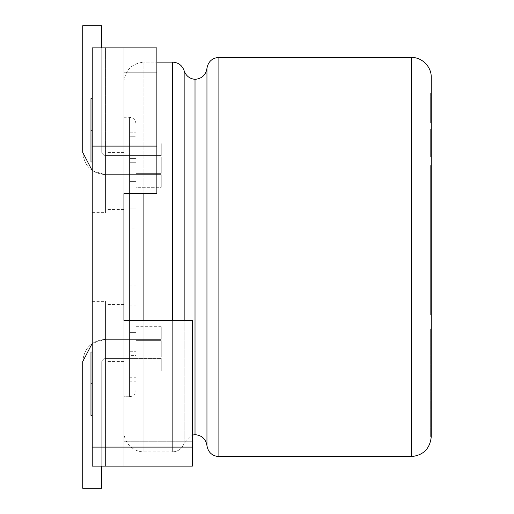<?xml version="1.0" encoding="UTF-8"?>
<svg xmlns="http://www.w3.org/2000/svg" width="514" height="514" viewBox="0 0 514 514"><rect width="100%" height="100%" fill="white"/><g stroke="black" fill="none" stroke-linecap="round" stroke-linejoin="round"><path stroke-width="0.39" stroke-dasharray="2.57 1.93" d="M161.248 358.393L161.248 371.063L135.902 371.063L135.902 358.393L161.248 358.393L135.902 358.393L135.902 371.063L135.902 357.121L135.902 371.063L161.248 371.063L161.248 358.393L161.248 371.063L161.248 358.393L135.902 358.393L135.902 158.44L135.902 355.559L129.56 355.559L129.56 351.268L135.902 351.268L135.902 162.732L135.902 174.619L161.248 174.619L161.248 187.295L135.902 187.295L135.902 184.847L129.56 184.847L129.56 181.596L135.902 181.596L135.902 174.619L135.902 351.268L135.902 162.732L135.902 351.268L135.902 340.654L161.248 340.654L161.248 357.121L135.902 357.121L161.248 357.121L161.248 340.654L135.902 340.654L135.902 351.268L129.56 351.268L129.56 355.559L135.902 355.559L135.902 357.121L161.248 357.121L161.248 340.654L161.248 357.121L161.248 340.654L161.248 357.121L161.248 340.654L135.902 340.654L135.902 339.381L161.248 339.381C161.248 323.338 161.248 323.338 161.248 339.381C161.248 323.338 161.248 323.338 161.248 339.381L135.902 339.381L135.902 181.596L129.56 181.596L129.56 184.847L135.902 184.847L135.902 187.295L161.248 187.295L161.248 174.619L135.902 174.619L135.902 181.596L129.56 181.596L129.56 332.404L135.902 332.404L129.56 332.404L129.56 181.596L129.56 184.847L135.902 184.847L135.902 329.153L129.56 329.153L129.56 184.847L129.56 332.404L129.56 181.596L135.902 181.596L135.902 332.404L129.56 332.404L129.56 329.153L135.902 329.153L135.902 184.847L129.56 184.847L129.56 329.153L129.56 181.596L129.56 332.404L129.56 329.153L135.902 329.153L135.902 184.847L135.902 329.153C135.902 325.921 135.902 325.921 135.902 329.153C135.902 325.921 135.902 325.921 135.902 329.153C135.902 325.921 135.902 325.921 135.902 329.153L129.56 329.153L129.56 332.404L135.902 332.404L135.902 339.381L104.914 339.381L92.237 343.358L104.914 339.381L135.902 339.381L135.902 340.654L161.248 340.654L161.248 357.121L135.902 357.121L135.902 358.393L104.914 358.393L135.902 358.393L104.914 358.393L101.746 361.56L104.914 358.393L161.248 358.393M431.265 328.864L431.265 77.344L431.265 436.656L431.265 328.864L430.636 328.864L430.636 436.656L430.636 328.864L430.636 436.656L430.636 328.864L431.265 328.864M431.265 151.065L431.265 129.367L431.265 151.065L430.636 151.065L430.636 156.757L431.265 156.757L431.265 129.367L431.265 156.757L430.636 156.757L431.265 156.757L430.636 156.757L430.636 151.617L431.265 151.617L430.636 151.617L431.265 151.617L430.636 151.617L430.636 129.367L431.265 129.367L430.636 129.367L430.636 135.028L431.265 135.028L430.636 135.028L430.636 151.065L431.265 151.065M431.265 165.489L431.265 171.181L431.265 165.489L431.265 171.181L431.265 165.489L430.636 165.489L430.636 171.181L431.265 171.181L431.265 165.489L431.265 171.181L430.636 171.181L431.265 171.181L430.636 171.181L430.636 165.489L431.265 165.489L430.636 165.489L431.265 165.489L430.636 165.489L430.636 171.181L430.636 165.489L430.636 171.181L431.265 171.181L431.265 165.489L431.265 171.181L430.636 171.181L431.265 171.181L430.636 171.181L430.636 165.489L431.265 165.489M431.265 219.684L431.265 207.026L431.265 225.344L431.265 219.684L430.636 219.684L430.636 225.344L431.265 225.344L430.636 225.344L431.265 225.344L430.636 225.344L430.636 220.21L431.265 220.21L430.636 220.21L431.265 220.21L430.636 220.21L430.636 207.026L431.265 207.026L430.636 207.026L430.636 209.063L431.265 209.063L430.636 209.063L430.636 219.684L431.265 219.684L431.265 216.587M431.265 309.075L431.265 270.627L431.265 309.075L430.636 309.075L430.636 314.986L431.265 314.986L431.265 270.627L431.265 314.986L430.636 314.986L431.265 314.986L430.636 314.986L430.636 305.791L431.265 305.791L430.636 305.791L430.636 292.543L431.265 292.543L430.636 292.543L430.636 278.832L431.265 278.832L430.636 278.832L430.636 270.627L431.265 270.627L430.636 270.627L431.265 270.627L430.636 270.627L430.636 276.538L431.265 276.538L430.636 276.538L431.265 276.538L430.636 276.538L430.636 290.095L431.265 290.095L430.636 290.095L430.636 295.64L431.265 295.64L430.636 295.64L430.636 309.075L431.265 309.075M431.265 258.343L431.265 166.915L431.265 258.343L430.636 258.343L430.636 166.915L431.265 166.915L431.265 217.268L430.636 217.268L431.265 217.268L431.265 258.343L431.265 208.446L430.636 208.446L430.636 258.343L431.265 258.343M431.265 308.079L431.265 222.241L431.265 308.079L430.636 308.079L430.636 311.754L431.265 311.754L431.265 222.241L431.265 311.754L430.636 311.754L430.636 294.021L431.265 294.021L430.636 294.021L430.636 292.293L431.265 292.293L430.636 292.293L430.636 284.512L431.265 284.512L430.636 284.512L430.636 266.136L431.265 266.136L430.636 266.136L430.636 264.19L431.265 264.19L430.636 264.19L430.636 242.133L431.265 242.133L430.636 242.133L430.636 222.241L431.265 222.241L430.636 222.241L430.636 263.541L431.265 263.541L430.636 263.541L430.636 281.698L431.265 281.698L430.636 281.698L430.636 283.426L431.265 283.426L430.636 283.426L430.636 291.425L431.265 291.425L430.636 291.425L430.636 308.079L431.265 308.079M431.265 238.162L431.265 262.333L431.265 232.341L431.265 238.162L430.636 238.162L430.636 239.402L431.265 239.402L431.265 263.322L430.636 263.322L430.636 239.8L431.265 239.8L430.636 239.768L431.265 239.768L431.265 255.522L430.636 255.522L430.636 239.8L430.636 256.73L431.265 256.73L430.636 256.73L430.636 262.333L431.265 262.333L430.636 262.333L430.636 232.341L431.265 232.341L430.636 232.341L430.636 238.162L431.265 238.162M431.265 197.954L431.265 175.698L431.265 197.954L430.636 197.954L430.636 203.621L431.265 203.621L431.265 197.954L431.265 203.621L430.636 203.621L431.265 203.621L430.636 203.621L430.636 197.954L431.265 197.954L430.636 197.954L431.265 197.954L430.636 197.954L430.636 184.397L431.265 184.397L431.265 197.954L431.265 175.698L431.265 189.878L431.265 177.002L431.265 184.397L430.636 184.397L430.636 177.002L431.265 177.002L430.636 177.002L430.636 189.878L431.265 189.878L430.636 189.878L430.636 175.698L431.265 175.698L430.636 175.698L430.636 182.759L431.265 182.759L430.636 182.759L430.636 193.932L431.265 193.932L430.636 193.932L430.636 197.954L431.265 197.954M431.265 93.118L431.265 121.657L431.265 93.118L430.636 93.118L430.636 121.657L431.265 121.664L431.265 93.118L431.265 122.833L430.636 122.833L430.636 98.258L431.265 98.258L430.636 98.258L431.265 98.258L430.636 98.258L430.636 93.118L431.265 93.118L430.636 93.118L430.636 115.997L430.636 98.817L431.265 98.817L431.265 121.657L430.636 121.657L430.636 116.151L431.265 116.151L430.636 116.151L430.636 98.817L430.636 115.997M135.902 136.236L135.902 377.764L135.902 136.236L135.902 377.764L135.902 136.236L129.56 136.236L129.56 377.764L129.56 136.236L135.902 136.236M135.902 156.879L135.902 155.607C135.902 139.564 135.902 139.564 135.902 155.607L135.902 158.44L135.902 156.879L135.902 158.44L129.56 158.44L129.56 162.732L135.902 162.732L135.902 173.346L161.248 173.346L161.248 156.879L135.902 156.879L161.248 156.879L161.248 173.346L135.902 173.346L135.902 162.732L129.56 162.732L129.56 158.44L135.902 158.44L135.902 156.879L161.248 156.879L161.248 173.346L161.248 156.879L161.248 173.346L161.248 156.879L161.248 173.346L135.902 173.346L135.902 174.619L104.914 174.619C91.537 173.212 84.142 165.816 82.735 152.44L82.735 25.7L101.746 25.7L101.746 152.44L104.914 155.607L135.902 155.607C135.902 139.564 135.902 139.564 135.902 155.607C135.902 139.564 135.902 139.564 135.902 155.607L161.248 155.607L135.902 155.607L135.902 156.879L135.902 155.607L161.248 155.607C161.248 139.564 161.248 139.564 161.248 155.607C161.248 139.564 161.248 139.564 161.248 155.607C161.248 139.564 161.248 139.564 161.248 155.607L104.914 155.607L135.902 155.607L104.914 155.607L101.746 152.44L101.746 47.879L101.746 152.44L104.914 155.607L101.746 152.44L101.746 25.7L82.735 25.7L82.735 152.44C84.142 165.816 91.537 173.212 104.914 174.619L135.902 174.619L135.902 173.346L161.248 173.346L161.248 156.879L135.902 156.879M161.248 174.619L161.248 187.295L161.248 174.619L135.902 174.619L161.248 174.619M129.56 351.268L129.56 162.732L135.902 162.732L135.902 351.268L129.56 351.268L129.56 355.559L135.902 355.559L135.902 158.44L129.56 158.44L129.56 355.559L129.56 158.44L129.56 351.268L135.902 351.268L135.902 162.732L129.56 162.732L129.56 351.268L129.56 158.44L135.902 158.44L135.902 355.559L129.56 355.559L129.56 158.44L129.56 351.268M135.902 232.045L135.902 281.955L135.902 232.045L135.902 281.955L135.902 232.045L129.56 232.045L129.56 281.955L129.56 232.045L135.902 232.045M129.56 228.055L129.56 285.945L129.56 228.055L129.56 285.945L129.56 228.055L135.902 228.055L135.902 285.945L135.902 228.055L129.56 228.055M129.56 232.045L129.56 281.955L129.56 232.045M135.902 208.093L135.902 305.907L135.902 208.093L135.902 305.907L135.902 208.093L129.56 208.093L129.56 305.907L129.56 208.093L135.902 208.093M135.902 228.055L135.902 285.945L135.902 228.055M129.56 204.103L129.56 309.897L129.56 204.103L129.56 309.897L129.56 204.103L135.902 204.103L135.902 309.897L135.902 204.103L129.56 204.103M129.56 208.093L129.56 305.907L129.56 208.093M135.902 204.103L135.902 309.897L135.902 204.103M129.56 132.239L129.56 381.761L129.56 132.239L135.902 132.239L135.902 381.761L135.902 132.239L129.56 132.239L129.56 381.761L129.56 132.239M129.56 136.236L129.56 377.764L129.56 136.236M411.303 456.612L411.303 57.388L411.303 456.612M218.887 456.612L218.887 57.388L218.887 456.612M206.949 445.638L206.949 68.362L206.949 445.638M195.012 434.658L195.012 79.342L195.012 434.658M184.153 443.254L184.153 70.746L184.153 443.254L192.364 435.101L184.153 443.254L184.153 320.37L184.153 443.254C182.207 448.632 178.377 451.504 172.659 451.864L172.659 62.136L172.659 451.864C178.377 451.504 182.207 448.632 184.153 443.254M172.659 320.37L172.659 451.864L172.659 320.37M143.888 62.136L143.888 193.63L143.888 62.136L156.873 62.136L143.888 62.136L143.888 451.864L143.888 62.136C131.847 63.408 125.191 70.058 123.925 82.099L123.925 431.901L123.925 82.099C125.191 70.058 131.847 63.408 143.888 62.136M143.888 320.37L143.888 451.864L143.888 320.37M123.925 82.099L123.925 431.901L123.925 82.099M123.925 396.731L123.925 117.269L123.925 396.731L123.925 117.269L123.925 396.731L129.56 396.731L129.56 117.269L129.56 396.731L123.925 396.731M129.56 117.269L129.56 396.731L129.56 117.269C133.383 117.674 135.497 119.788 135.902 123.604L135.902 390.396L135.902 123.604C135.497 119.788 133.383 117.674 129.56 117.269L123.925 117.269M135.902 123.604L135.902 390.396L135.902 123.604M135.902 132.239L135.902 381.761L135.902 132.239M161.248 339.381C161.248 323.338 161.248 323.338 161.248 339.381L104.914 339.381L161.248 339.381M101.746 466.121L101.746 361.56L101.746 488.3L82.735 488.3L82.735 361.56C84.142 348.184 91.537 340.788 104.914 339.381C91.537 340.788 84.142 348.184 82.735 361.56L82.735 488.3L101.746 488.3L101.746 361.56L101.746 466.121M101.746 361.56L104.914 358.393L101.746 361.56M92.237 170.642L104.914 174.619L135.902 174.619L104.914 174.619L92.237 170.642M430.636 328.864L430.636 436.656L430.636 328.864M430.636 311.754L430.636 222.241L430.636 311.754M431.265 208.446L431.265 198.275L430.636 198.275L430.636 208.446L431.265 208.446M431.265 198.275L431.265 228.126L430.636 228.126L430.636 198.275L431.265 198.275M431.265 228.126L431.265 222.209L430.636 222.209L430.636 228.126L431.265 228.126M431.265 222.209L431.265 192.371L430.636 192.371L430.636 222.209L431.265 222.209M431.265 192.371L431.265 182.129L430.636 182.129L430.636 192.371L431.265 192.371M431.265 182.129L431.265 211.832L430.636 211.832L430.636 182.129L431.265 182.129M431.265 211.832L431.265 206.853L430.636 206.853L430.636 211.832L431.265 211.832M431.265 206.853L431.265 177.24L430.636 177.24L430.636 206.853L431.265 206.853M431.265 177.24L431.265 166.915L430.636 166.915L430.636 177.24L431.265 177.24M430.636 166.915L430.636 258.343L430.636 166.915M430.636 314.986L430.636 270.627L430.636 314.986M431.265 262.211L431.265 239.402L430.636 239.402L430.636 262.211L430.636 232.341L430.636 262.333L430.636 239.8L431.265 239.865L430.636 239.865L430.636 257.257L430.636 255.522L431.265 255.522L431.265 239.8L430.636 239.8L430.636 262.211M430.636 239.865L430.636 256.486L430.636 239.865M430.636 216.587L430.636 219.684M430.636 203.621L430.636 175.698L430.636 203.621M430.636 171.181L430.636 165.489L430.636 171.181M430.636 156.757L430.636 129.367L430.636 156.757M431.265 115.997L431.265 99.215M430.636 99.215L430.636 93.118M431.265 98.817L430.636 98.817L431.265 98.81M430.636 101.046L430.636 116.986L430.636 101.046L430.636 116.986L431.265 116.986L431.265 101.046L431.265 116.986L430.636 116.986L430.636 101.104M123.925 333.046L123.925 304.526L123.925 361.56L123.925 333.046L123.925 361.56L123.925 333.046L105.543 333.046L105.543 361.56L105.543 304.526L105.543 333.046L105.543 304.526L105.543 333.046L123.925 333.046L123.925 361.56L123.925 304.526L123.925 333.046M92.237 47.879L156.873 47.879L92.237 47.879L92.237 212.642L92.237 47.879L92.237 146.105L156.873 146.105L156.873 193.63L123.925 193.63L123.925 320.37L192.364 320.37L192.364 447.109L92.237 447.109L92.237 47.879L92.237 180.954L105.543 180.954L105.543 209.474L105.543 152.44L105.543 180.954L105.543 152.44L105.543 180.954L123.925 180.954L123.925 209.474L123.925 180.954L123.925 209.474L123.925 180.954L105.543 180.954L105.543 47.879L92.237 47.879L105.543 47.879L105.543 180.954L92.237 180.954L92.237 47.879M92.237 466.121L192.364 466.121L123.925 466.121L192.364 466.121L123.925 466.121L123.925 72.731L123.925 193.63L156.873 193.63L123.925 193.63L156.873 193.63L156.873 72.731L123.925 72.731L123.925 47.879L123.925 193.63L123.925 72.731L156.873 72.731L156.873 47.879L156.873 146.105L92.237 146.105L92.237 466.121L92.237 301.358L92.237 466.121L92.237 333.046L105.543 333.046L105.543 301.358L105.543 466.121L105.543 304.526L105.543 466.121L92.237 466.121L105.543 466.121L105.543 301.358L105.543 333.046L105.543 301.358L105.543 333.046L92.237 333.046L92.237 301.358L92.237 333.046L92.237 301.358L92.237 333.046L105.543 333.046L92.237 333.046L92.237 466.121L92.237 447.109L192.364 447.109L192.364 320.37L123.925 320.37L192.364 320.37L192.364 441.269L123.925 441.269L192.364 441.269L192.364 466.121L192.364 320.37L123.925 320.37L123.925 466.121L192.364 466.121L192.364 441.269L123.925 441.269L192.364 441.269L192.364 320.37L123.925 320.37L192.364 320.37L192.364 466.121L192.364 447.109L192.364 466.121L92.237 466.121M123.925 180.954L123.925 209.474L123.925 180.954M92.237 130.26L92.237 98.572L92.237 161.942L92.237 98.572L92.237 161.942L92.237 130.26L92.237 161.942L92.237 130.26L90.972 130.26L90.972 161.942L90.972 98.572L90.972 130.26L90.972 98.572L90.972 130.26L92.237 130.26L92.237 98.572L92.237 130.26M92.237 383.74L92.237 415.428L92.237 352.058L92.237 415.428L92.237 352.058L92.237 415.428L92.237 352.058L92.237 415.428L92.237 383.74L92.237 415.428L92.237 383.74L90.972 383.74L90.972 415.428L90.972 352.058L90.972 415.428L90.972 352.058L90.972 383.74L90.972 352.058L90.972 383.74L92.237 383.74M123.925 47.879L123.925 72.731L123.925 47.879L156.873 47.879L123.925 47.879M156.873 193.63L156.873 47.879L156.873 193.63L123.925 193.63L156.873 193.63L156.873 72.731L123.925 72.731L156.873 72.731L156.873 193.63M156.873 47.879L156.873 72.731L156.873 47.879M90.972 130.26L90.972 98.572L90.972 130.26M90.972 383.74L90.972 415.428L90.972 383.74M92.237 180.954L92.237 212.642L92.237 180.954L92.237 212.642L92.237 180.954L105.543 180.954L105.543 212.642L105.543 180.954L105.543 212.642L105.543 180.954L92.237 180.954M105.543 47.879L105.543 212.642L105.543 47.879M105.543 180.954L105.543 209.474L105.543 180.954M135.902 142.937L161.248 142.937M129.56 281.955L135.902 281.955M129.56 285.945L135.902 285.945M129.56 305.907L135.902 305.907M129.56 309.897L135.902 309.897M129.56 377.764L135.902 377.764M129.56 381.761L135.902 381.761M123.925 431.901C123.893 437.086 125.84 441.789 129.772 446.017C133.993 449.949 138.696 451.896 143.888 451.864L172.659 451.864M129.56 396.731C133.383 396.326 135.497 394.219 135.902 390.396M161.248 326.705L135.902 326.705M430.636 234.108L431.265 234.108M431.265 257.257L430.636 257.257M431.265 135.028L430.636 135.028M431.265 121.664L430.636 121.664M430.636 98.354L431.265 98.354M123.925 304.526L105.543 304.526M123.925 361.56L105.543 361.56M123.925 152.44L105.543 152.44M123.925 209.474L105.543 209.474M90.972 161.942L92.237 161.942M90.972 98.572L92.237 98.572M90.972 415.428L92.237 415.428M90.972 352.058L92.237 352.058M92.237 212.642L105.543 212.642M92.237 301.358L105.543 301.358"/><path stroke-width="0.77" d="M431.265 77.344L431.265 328.864L431.265 77.344C431.297 72.159 429.351 67.456 425.419 63.228C421.197 59.303 416.494 57.35 411.303 57.388L411.303 456.612C423.343 455.346 430 448.69 431.265 436.656C430 448.69 423.343 455.346 411.303 456.612L411.303 57.388L218.887 57.388L218.887 456.612L218.887 57.388L411.303 57.388M431.265 436.656L431.265 328.864L431.265 436.656M206.949 68.362L206.949 445.638L206.949 68.362C208.131 61.667 212.109 58.005 218.887 57.388C212.109 58.005 208.131 61.667 206.949 68.362C205.767 75.063 201.79 78.719 195.012 79.342L195.012 434.658L195.012 79.342C201.79 78.719 205.767 75.063 206.949 68.362M172.659 62.136L172.659 320.37L172.659 62.136L156.873 62.136L172.659 62.136C178.377 62.496 182.207 65.362 184.153 70.746L184.153 320.37L184.153 70.746C185.972 75.886 189.595 78.751 195.012 79.342M192.364 435.101L195.012 434.658L192.364 435.101M143.888 193.63L143.888 320.37L143.888 193.63M92.237 343.358L82.735 361.56L82.735 488.3L101.746 488.3L101.746 466.121L101.746 488.3L82.735 488.3L82.735 361.56L92.237 343.358M101.746 47.879L101.746 25.7L82.735 25.7L82.735 152.44L92.237 170.642L82.735 152.44L82.735 25.7L101.746 25.7L101.746 47.879M92.237 47.879L156.873 47.879L92.237 47.879L92.237 447.109L192.364 447.109L192.364 320.37L123.925 320.37L123.925 193.63L156.873 193.63L156.873 146.105L92.237 146.105L156.873 146.105L156.873 47.879L156.873 193.63L123.925 193.63L123.925 320.37L192.364 320.37L192.364 466.121L92.237 466.121L92.237 47.879M90.972 383.74L90.972 415.428L90.972 352.058L90.972 383.74L92.237 383.74L90.972 383.74L90.972 415.428L90.972 383.74M90.972 130.26L90.972 98.572L90.972 130.26L92.237 130.26L90.972 130.26L90.972 161.942L90.972 130.26M192.364 466.121L192.364 447.109L92.237 447.109L92.237 466.121L192.364 466.121M195.012 434.658C201.79 435.274 205.767 438.937 206.949 445.638C208.131 452.339 212.109 456.002 218.887 456.612L411.303 456.612M90.972 415.428L92.237 415.428M90.972 352.058L92.237 352.058M90.972 161.942L92.237 161.942M90.972 98.572L92.237 98.572"/></g></svg>
